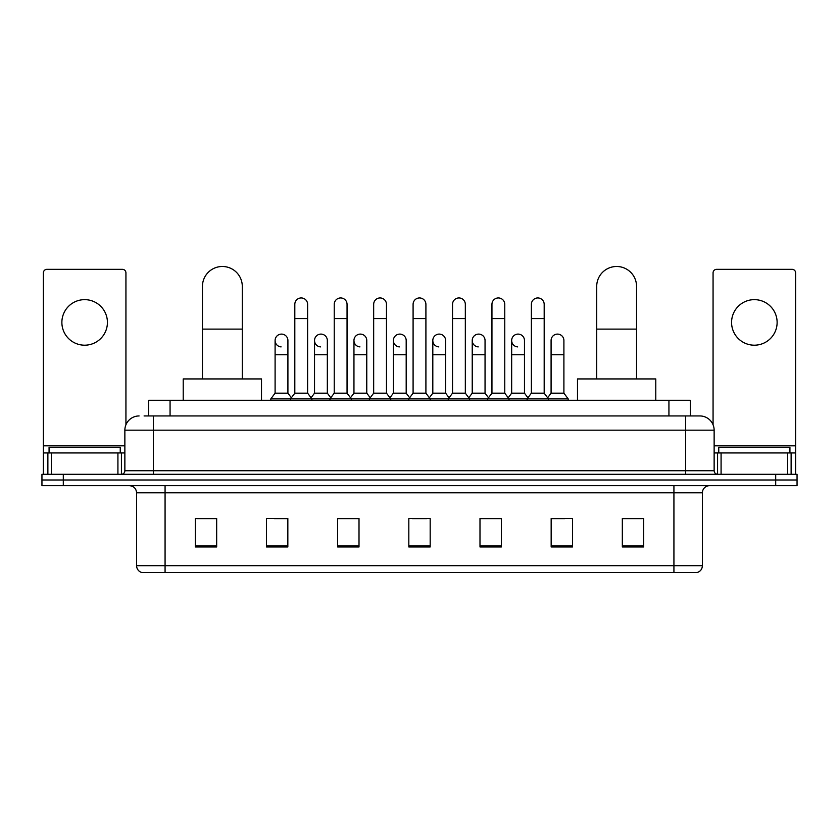 <?xml version="1.0" encoding="UTF-8"?>
<svg xmlns="http://www.w3.org/2000/svg" width="839" height="839" viewBox="0 0 839 839"><rect width="100%" height="100%" fill="white"/><g stroke="black" fill="none" stroke-linecap="round" stroke-linejoin="round"><path stroke-width="1.26" d="M148.713 415.945L148.713 400.287L690.287 400.287L690.287 415.945M144.402 415.945L699.904 415.945A14.232 14.232 0 0 1 714.136 430.176L714.136 470.742C714.325 472.881 715.52 474.066 717.702 474.297M144.077 415.945L153.327 415.945L153.327 430.176L124.864 430.176L124.864 470.742A3.555 3.555 0 0 1 121.298 474.297M139.096 415.945A14.232 14.232 0 0 0 124.864 430.176M63.303 474.297L41.95 474.297L41.95 479.992L63.303 479.992L41.95 479.992L41.95 485.687L63.303 485.687L63.303 479.992L775.697 479.992L63.303 479.992L63.303 474.297L775.697 474.297L775.697 479.992L797.05 479.992L775.697 479.992L775.697 485.687L63.303 485.687M775.697 485.687L797.05 485.687L797.05 474.297L775.697 474.297M714.136 430.176L685.673 430.176L685.673 415.945L699.904 415.945M702.4 565.685C702.201 569.094 700.492 571.369 697.272 572.513L673.927 572.513L673.927 565.685L702.4 565.685L702.4 492.808A7.121 7.121 0 0 1 709.511 485.687M673.927 572.513L141.728 572.513A7.121 7.121 0 0 1 136.6 565.685L136.6 492.808C136.18 488.476 133.81 486.106 129.489 485.687M643.681 546.965L643.681 518.492L622.328 518.492L622.328 546.965L643.681 546.965M572.513 546.965L572.513 518.492L551.16 518.492L551.16 546.965L572.513 546.965M501.344 546.965L501.344 518.492L479.992 518.492L479.992 546.965L501.344 546.965M216.672 546.965L216.672 518.492L195.319 518.492L195.319 546.965L216.672 546.965M287.84 546.965L287.84 518.492L266.487 518.492L266.487 546.965L287.84 546.965M359.008 546.965L359.008 518.492L337.656 518.492L337.656 546.965L359.008 546.965M430.176 546.965L430.176 518.492L408.824 518.492L408.824 546.965L430.176 546.965M551.16 518.638L564.616 518.638M622.328 518.638L642.255 518.638M353.24 518.638L347.766 518.638M274.384 518.638L287.84 518.638M196.746 518.638L216.672 518.638M491.235 518.638L485.76 518.638M412.379 518.638L426.621 518.638M359.008 518.638L337.656 518.638M501.344 518.638L479.992 518.638M120.239 452.945L120.239 447.26L49.071 447.26L49.071 452.945M84.655 299.649A22.779 22.779 0 0 0 61.876 322.428A22.779 22.779 0 0 0 84.655 345.196A22.779 22.779 0 0 0 107.423 322.428A22.779 22.779 0 0 0 84.655 299.649M117.921 474.297L117.921 452.945L51.378 452.945L51.378 474.297M125.934 424.765L125.934 272.895A3.555 3.555 0 0 0 122.368 269.329L46.932 269.329A3.555 3.555 0 0 0 43.376 272.895L43.376 452.945L51.378 452.945M117.921 452.945L124.864 452.945M43.376 474.297L43.376 452.945M202.44 378.934L202.44 286.414A19.926 19.926 0 0 1 222.366 266.487A19.926 19.926 0 0 1 242.293 286.414A19.926 19.926 0 0 0 222.366 266.487M242.293 378.934L242.293 286.414M261.506 400.287L261.506 378.934L183.217 378.934L183.217 400.287M596.707 378.934L596.707 286.414A19.926 19.926 0 0 1 616.634 266.487A19.926 19.926 0 0 1 636.56 286.414A19.926 19.926 0 0 0 616.634 266.487M636.56 378.934L636.56 286.414M655.783 400.287L655.783 378.934L577.494 378.934L577.494 400.287M294.814 318.579L307.619 318.579L307.619 393.166L294.814 393.166L294.814 304.347A6.408 6.408 0 0 1 301.621 297.96A6.408 6.408 0 0 1 307.619 304.347A6.408 6.408 0 0 0 301.621 297.96M294.814 393.166L290.546 398.861L290.546 400.287M307.619 393.166L311.888 398.861L270.829 398.861L270.829 400.287M334.237 393.166L334.237 318.579L347.052 318.579L347.052 393.166L334.237 393.166L329.968 398.861L311.888 398.861L311.888 400.287M334.237 318.579L334.237 304.347A6.408 6.408 0 0 1 341.043 297.96A6.408 6.408 0 0 1 347.052 304.347A6.408 6.408 0 0 0 341.043 297.96M347.052 393.166L351.321 398.861L329.968 398.861L329.968 400.287M373.67 393.166L373.67 318.579L386.475 318.579L386.475 393.166L373.67 393.166L369.401 398.861L351.321 398.861L351.321 400.287M373.67 318.579L373.67 304.347A6.408 6.408 0 0 1 380.476 297.96A6.408 6.408 0 0 1 386.475 304.347A6.408 6.408 0 0 0 380.476 297.96M386.475 393.166L390.743 398.861L369.401 398.861L369.401 400.287M413.092 393.166L413.092 318.579L425.908 318.579L425.908 393.166L413.092 393.166L408.824 398.861L390.743 398.861L390.743 400.287M413.092 318.579L413.092 304.347A6.408 6.408 0 0 1 419.899 297.96A6.408 6.408 0 0 1 425.908 304.347A6.408 6.408 0 0 0 419.899 297.96M425.908 393.166L430.176 398.861L408.824 398.861L408.824 400.287M452.525 393.166L452.525 318.579L465.33 318.579L465.33 393.166L452.525 393.166L448.257 398.861L430.176 398.861L430.176 400.287M452.525 318.579L452.525 304.347A6.408 6.408 0 0 1 459.332 297.96A6.408 6.408 0 0 1 465.33 304.347A6.408 6.408 0 0 0 459.332 297.96M465.33 393.166L469.599 398.861L448.257 398.861L448.257 400.287M491.948 393.166L491.948 318.579L504.763 318.579L504.763 393.166L491.948 393.166L487.679 398.861L469.599 398.861L469.599 400.287M491.948 318.579L491.948 304.347A6.408 6.408 0 0 1 498.754 297.96A6.408 6.408 0 0 1 504.763 304.347A6.408 6.408 0 0 0 498.754 297.96M504.763 393.166L509.032 398.861L487.679 398.861L487.679 400.287M531.381 393.166L531.381 318.579L544.186 318.579L544.186 393.166L531.381 393.166L527.112 398.861L509.032 398.861L509.032 400.287M531.381 318.579L531.381 304.347A6.408 6.408 0 0 1 538.187 297.96A6.408 6.408 0 0 1 544.186 304.347A6.408 6.408 0 0 0 538.187 297.96M544.186 393.166L548.454 398.861L527.112 398.861L527.112 400.287M563.902 393.166L563.902 354.74L551.087 354.74L551.087 393.166L563.902 393.166L568.171 398.861L548.454 398.861L548.454 400.287M281.096 346.895A6.408 6.408 0 0 1 275.098 340.498A6.408 6.408 0 0 1 281.904 334.111A6.408 6.408 0 0 1 287.913 340.498L287.913 354.74L275.098 354.74L275.098 340.498M287.913 354.74L287.913 393.166L275.098 393.166L275.098 354.74M275.098 393.166L270.829 398.861M287.913 393.166L291.364 397.77M320.529 346.895A6.408 6.408 0 0 1 314.531 340.498A6.408 6.408 0 0 1 321.337 334.111A6.408 6.408 0 0 1 327.336 340.498L327.336 354.74L314.531 354.74L314.531 340.498M327.336 354.74L327.336 393.166L314.531 393.166L314.531 354.74M314.531 393.166L311.07 397.77M327.336 393.166L330.786 397.77M359.952 346.895A6.408 6.408 0 0 1 353.953 340.498A6.408 6.408 0 0 1 360.76 334.111A6.408 6.408 0 0 1 366.769 340.498L366.769 354.74L353.953 354.74L353.953 340.498M366.769 354.74L366.769 393.166L353.953 393.166L353.953 354.74M353.953 393.166L350.503 397.77M366.769 393.166L370.219 397.77M399.385 346.895A6.408 6.408 0 0 1 393.386 340.498A6.408 6.408 0 0 1 400.193 334.111A6.408 6.408 0 0 1 406.191 340.498L406.191 354.74L393.386 354.74L393.386 340.498M406.191 354.74L406.191 393.166L393.386 393.166L393.386 354.74M393.386 393.166L389.925 397.77M406.191 393.166L409.642 397.77M438.807 346.895A6.408 6.408 0 0 1 432.809 340.498A6.408 6.408 0 0 1 439.615 334.111A6.408 6.408 0 0 1 445.614 340.498L445.614 354.74L432.809 354.74L432.809 340.498M445.614 354.74L445.614 393.166L432.809 393.166L432.809 354.74M432.809 393.166L429.358 397.77M445.614 393.166L449.075 397.77M478.24 346.895A6.408 6.408 0 0 1 472.231 340.498A6.408 6.408 0 0 1 479.048 334.111A6.408 6.408 0 0 1 485.047 340.498L485.047 354.74L472.231 354.74L472.231 340.498M485.047 354.74L485.047 393.166L472.231 393.166L472.231 354.74M472.231 393.166L468.781 397.77M485.047 393.166L488.497 397.77M517.663 346.895A6.408 6.408 0 0 1 511.664 340.498A6.408 6.408 0 0 1 518.471 334.111A6.408 6.408 0 0 1 524.469 340.498L524.469 354.74L511.664 354.74L511.664 340.498M524.469 354.74L524.469 393.166L511.664 393.166L511.664 354.74M511.664 393.166L508.214 397.77M524.469 393.166L527.93 397.77M551.087 354.74L551.087 340.498A6.408 6.408 0 0 1 557.904 334.111A6.408 6.408 0 0 1 563.902 340.498L563.902 354.74M551.087 393.166L547.636 397.77M568.171 398.861L568.171 400.287M754.345 299.649A22.779 22.779 0 0 0 731.577 322.428A22.779 22.779 0 0 0 754.345 345.196A22.779 22.779 0 0 0 777.124 322.428A22.779 22.779 0 0 0 754.345 299.649M787.622 474.297L787.622 452.945L721.079 452.945L721.079 474.297M795.624 474.297L795.624 452.945L795.624 474.297M787.622 452.945L795.624 452.945L795.624 272.895A3.555 3.555 0 0 0 792.068 269.329L716.632 269.329A3.555 3.555 0 0 0 713.066 272.895L713.066 424.765M714.136 452.945L721.079 452.945M789.929 452.945L789.929 447.26L718.761 447.26L718.761 452.945M170.065 415.945L170.065 400.287M668.935 415.945L668.935 400.287M153.327 474.297L153.327 470.742L714.136 470.742M124.864 470.742L153.327 470.742L153.327 430.176L685.673 430.176L685.673 474.297M673.927 485.687L673.927 492.808L136.6 492.808M702.4 492.808L673.927 492.808L673.927 565.685L165.073 565.685L165.073 572.513M136.6 565.685L165.073 565.685L165.073 485.687M430.176 545.969L408.824 545.969M359.008 545.969L337.656 545.969M287.84 545.969L266.487 545.969M216.672 545.969L195.319 545.969M501.344 545.969L479.992 545.969M572.513 545.969L551.16 545.969M643.681 545.969L622.328 545.969M124.864 445.834L43.376 445.834M121.424 452.945L121.424 474.297M43.429 452.945L43.429 474.297M47.875 474.297L47.875 452.945M202.44 329.119L242.293 329.119M596.707 329.119L636.56 329.119M795.624 445.834L714.136 445.834M795.571 474.297L795.571 452.945M791.125 452.945L791.125 474.297M717.576 474.297L717.576 452.945M307.619 318.579L307.619 304.347M347.052 318.579L347.052 304.347M386.475 318.579L386.475 304.347M425.908 318.579L425.908 304.347M465.33 318.579L465.33 304.347M504.763 318.579L504.763 304.347M544.186 318.579L544.186 304.347"/></g></svg>
